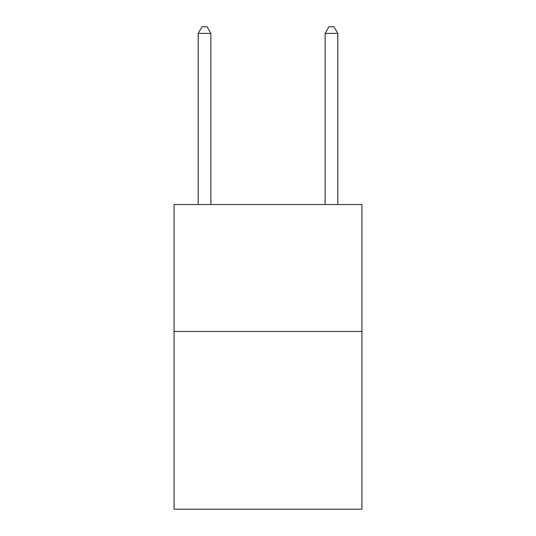 <?xml version="1.0" encoding="UTF-8"?>
<svg xmlns="http://www.w3.org/2000/svg" width="536" height="536" viewBox="0 0 536 536"><rect width="100%" height="100%" fill="white"/><g stroke="black" fill="none" stroke-linecap="round" stroke-linejoin="round"><path stroke-width="0.8" d="M361.941 331.476L361.941 509.2L174.059 509.2L174.059 204.524L361.941 204.524L361.941 331.476L174.059 331.476M210.876 204.524L210.876 33.4L198.179 33.4L198.179 204.524M198.179 33.4L201.985 26.8L207.064 26.8L210.876 33.4M337.821 204.524L337.821 33.4L325.124 33.4L325.124 204.524M325.124 33.4L328.937 26.8L334.015 26.8L337.821 33.4"/></g></svg>
